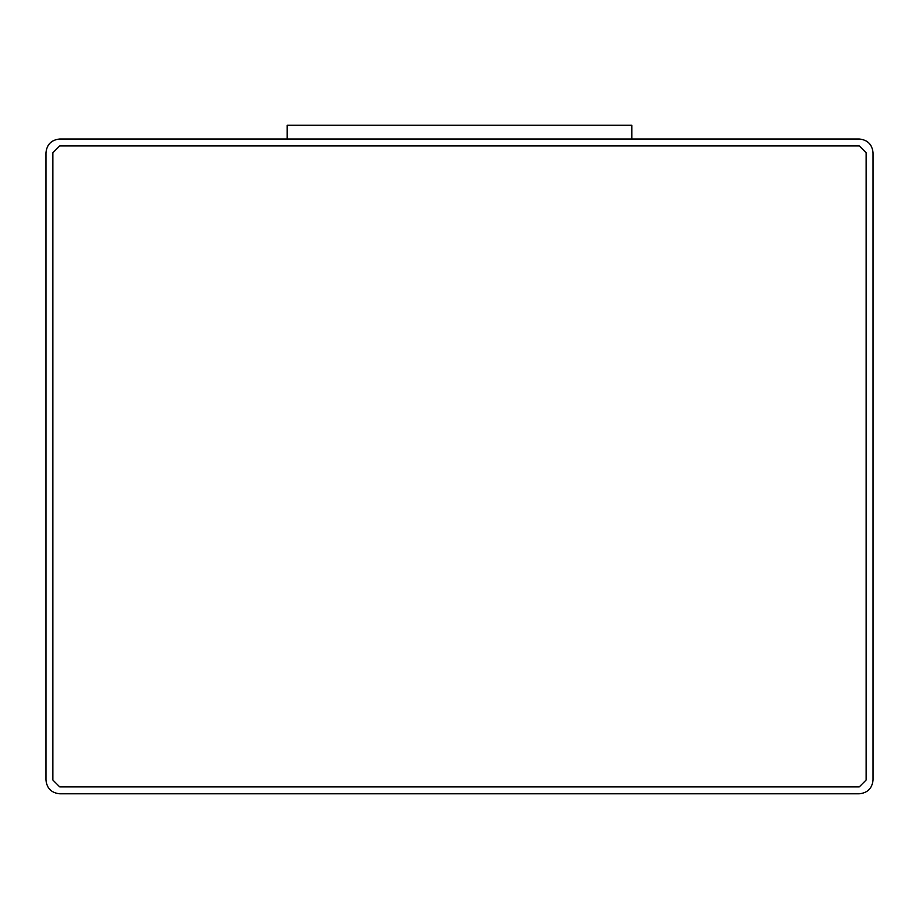 <?xml version="1.0" encoding="UTF-8"?>
<svg xmlns="http://www.w3.org/2000/svg" width="919" height="919" viewBox="0 0 919 919"><rect width="100%" height="100%" fill="white"/><g stroke="black" fill="none" stroke-linecap="round" stroke-linejoin="round"><path stroke-width="1.38" d="M59.735 138.999L859.265 138.999C867.582 139.872 872.177 144.467 873.05 152.784L873.05 780.001C872.177 788.318 867.582 792.913 859.265 793.786L59.735 793.786C51.418 792.913 46.823 788.318 45.95 780.001L45.95 152.784C46.823 144.467 51.418 139.872 59.735 138.999C51.418 139.872 46.823 144.467 45.95 152.784L45.95 780.001C46.823 788.318 51.418 792.913 59.735 793.786L859.265 793.786C867.582 792.913 872.177 788.318 873.05 780.001L873.05 152.784C872.177 144.467 867.582 139.872 859.265 138.999L59.735 138.999M59.735 786.894L52.842 780.001L59.735 786.894L859.265 786.894L866.157 780.001L866.157 152.784L859.265 145.891L59.735 145.891L52.842 152.784L52.842 780.001L52.842 152.784L59.735 145.891L859.265 145.891L866.157 152.784L866.157 780.001L859.265 786.894L59.735 786.894L52.842 780.001M52.842 152.784L59.735 145.891M859.265 145.891L866.157 152.784M866.157 780.001L859.265 786.894M287.188 138.999L287.188 125.214L287.188 138.999M631.812 138.999L631.812 125.214L287.188 125.214L631.812 125.214L631.812 138.999"/></g></svg>

